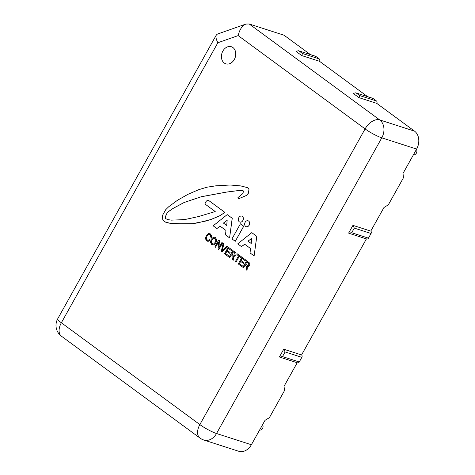 <?xml version="1.0" encoding="UTF-8"?>
<svg xmlns="http://www.w3.org/2000/svg" width="475" height="475" viewBox="0 0 475 475"><rect width="100%" height="100%" fill="white"/><g stroke="black" fill="none" stroke-linecap="round" stroke-linejoin="round"><path stroke-width="0.71" d="M203.817 440.016L238.664 451.25A13.472 10.438 -72.1 0 0 251.376 444.742L216.535 433.509L381.787 137.833A13.472 2.132 -150.8 0 1 365.097 128.909L199.85 424.585A13.472 2.132 29.2 0 0 216.535 433.509A13.472 10.438 -72.1 0 1 203.817 440.016A13.472 13.472 0 0 1 199.975 438.051A13.472 8.241 -53.7 0 1 199.85 424.585L61.358 322.774A13.472 8.241 126.3 0 0 61.483 336.235A13.472 13.472 0 0 1 57.707 318.814A13.472 2.132 29.2 0 0 61.358 322.774L217.865 42.738L238.177 35.601C239.608 29.509 242.179 25.668 245.89 24.071L249.215 23.988L284.056 35.221L310.389 54.578M371.052 233.498L368.457 238.141L351.708 232.744L348.62 233.1L352.949 225.364L354.308 228.101L371.052 233.498A1.793 1.389 -72.1 0 0 370.773 231.111L383.966 207.504L388.342 204.802L403.483 177.709L403.002 173.446L416.628 149.061A13.472 10.438 -72.1 0 0 414.532 131.142L376.764 103.372L358.934 97.63L353.21 93.421L355.716 92.815L373.047 98.462A1.793 1.389 -72.1 0 0 372.733 98.301L355.716 92.815M367.614 96.651L319.532 61.305L301.708 55.557L295.984 51.348L298.49 50.742L315.822 56.388A1.793 1.389 -72.1 0 0 315.507 56.228L298.49 50.742M315.822 56.388L319.253 58.912L302.51 53.515L301.708 55.557M319.532 61.305A1.793 1.389 -72.1 0 0 319.253 58.912M376.764 103.372A1.793 1.389 -72.1 0 0 376.485 100.985L373.047 98.462M348.971 233.278L366.759 239.014A1.793 1.389 -72.1 0 0 368.457 238.141M299.244 361.986L282.494 356.588L279.757 357.117L297.546 362.853A1.793 1.389 -72.1 0 0 299.244 361.986L301.839 357.343A1.793 1.389 -72.1 0 0 301.56 354.956L366.421 238.901M251.376 444.742L265.002 420.357L269.384 417.662L284.525 390.569L284.038 386.3L297.207 362.746M376.485 100.985L359.735 95.588L358.934 97.63M279.757 357.117L279.407 356.945L283.729 349.208L285.095 351.945L301.839 357.343M283.729 349.208L301.56 354.956M352.949 225.364L370.773 231.111M217.865 42.738C216.042 39.205 215.525 36.628 216.321 35.008L217.419 34.081L245.89 24.071M246.881 261.903L245.611 264.183L248.092 265.644M233.106 251.774L231.83 254.054L234.317 255.514M215.133 238.408L213.513 238.224L211.927 239.857L211.298 242.191L212.568 244.037M251.703 238.432L248.003 241.134L251.233 243.509M227.163 220.388L223.464 223.096L226.694 225.471L227.169 220.329L223.41 223.078L226.694 225.488M248.104 220.786A3.099 2.399 107.9 0 1 248.134 220.798A3.099 2.399 107.9 0 1 249.155 225.192A3.099 2.399 107.9 0 1 246.234 226.688A3.099 2.399 107.9 0 1 246.204 226.682M220.216 226.243L216.903 228.54L213.174 225.821L227.216 214.611L232.21 218.274L229.579 237.886L225.518 234.893L225.958 230.458L220.18 226.213L216.849 228.523M227.216 214.611L232.263 218.292L229.579 237.886M244.756 244.281L241.442 246.578L237.714 243.865L251.756 232.649L256.749 236.318L254.119 255.924L250.058 252.938L250.491 248.496L244.72 244.251L241.383 246.561M251.756 232.649L256.803 236.336L254.119 255.924M214.801 237.263L215.543 237.648L216.713 239.845L215.971 242.832L213.916 244.845L212.378 244.91M226.925 246.198L227.673 246.727L222.033 251.987L221.303 251.477L223.113 243.396L223.808 243.907L222.169 250.77L226.925 246.198L227.62 246.709L221.979 251.97M223.113 243.396L223.862 243.924L222.247 250.699M232.815 250.533L235.903 252.991L236.146 254.06L235.766 255.312L234.822 256.251L233.664 256.28L233.255 260.241L232.495 259.7L233.041 256.506L231.337 254.826L229.74 257.676L229.092 257.201L232.815 250.533L235 252.136L235.849 252.973L236.087 254.042L235.713 255.295L234.769 256.233L233.611 256.262L233.201 260.223M231.378 254.861L229.74 257.676M242.001 257.278L245.617 259.914L245.118 260.692L242.208 258.548L241.068 260.591L243.788 262.592L243.348 263.382L240.623 261.381L239.364 263.637L242.387 265.863L241.947 266.653L238.272 263.952L242.001 257.278L245.563 259.896L245.118 260.692M242.25 258.584L241.122 260.609L243.841 262.61L243.348 263.382M240.671 261.416L239.418 263.655L242.446 265.875L241.947 266.653M246.596 260.656L249.684 263.12L249.921 264.189L249.541 265.442L248.603 266.38L247.439 266.41L247.03 270.37L246.27 269.83L246.816 266.635L245.112 264.955L243.521 267.805L242.868 267.33L246.596 260.656L249.63 263.103L249.868 264.171L249.488 265.424L248.544 266.362L247.398 266.374L246.976 270.352M245.159 264.991L243.521 267.805M237.393 253.893L241.348 256.779L240.908 257.569L239.222 256.352L235.938 262.236L235.279 261.749L238.563 255.871L236.948 254.683L237.393 253.893L241.294 256.761L240.855 257.557M239.263 256.387L235.938 262.236M228.22 247.148L231.836 249.785L231.343 250.562L228.428 248.419L227.287 250.462L230.013 252.463L229.567 253.252L226.848 251.251L225.589 253.507L228.612 255.734L228.172 256.524L224.497 253.822L228.22 247.148L231.782 249.767L231.343 250.562M228.475 248.455L227.347 250.479L230.066 252.48L229.567 253.252M226.896 251.287L225.643 253.525L228.665 255.752L228.172 256.524M218.654 240.118L219.319 240.605L218.957 247.766L221.902 242.505L222.526 242.963L218.797 249.63L218.126 249.138L218.482 241.977L215.543 247.237L214.926 246.786L218.654 240.118L219.373 240.623L219.017 247.659M221.902 242.505L222.579 242.98L218.797 249.63M218.476 242.102L215.543 247.237M209.754 233.558L211.541 235.535L211.316 237.547L210.591 237.037L210.746 235.737L209.534 234.424M210.087 234.703L208.507 234.525L206.958 236.2L206.275 238.509L207.545 240.338M210.033 234.686L208.454 234.507L206.904 236.182L206.221 238.492L207.011 240.059L208.157 240.368L209.172 239.572L209.897 240.083L208.359 241.276L207.349 241.211M240.415 223.808L243.752 226.237L235.262 241.312L231.978 238.901L240.415 223.808L243.693 226.219L235.262 241.312M208.121 200.064L224.978 212.432L219.509 215.929L211.042 219.474L197.648 222.906L192.583 223.683L186.135 223.951L170.715 223.393L165.597 222.158L162.842 220.127L162.42 216.57L162.723 215.033L165.698 209.713L168.607 206.833L177.442 200.302L188.017 194.293L198.752 189.667L206.975 187.197L215.703 185.844L230.244 185.007L240.665 185.909L247.451 187.619L248.977 188.937L248.514 193.028L246.436 195.445L238.788 198.692L237.951 197.588L242.689 193.675L243.485 191.597L243.087 190.618L239.062 190.493L226.498 192.102L201.311 196.751L184.27 202.463L173.381 208.258L167.473 212.295L165.585 216.327L165.128 218.453L168.061 219.64L171.41 220.139L180.441 219.788L185.672 219.373L198.532 216.558L215.228 211.547L204.986 204.018C205.396 201.994 206.441 200.676 208.121 200.064L224.924 212.42L219.456 215.911L210.989 219.456L205.432 221.124L192.529 223.666L175.619 223.767L168.946 223.119L165.597 222.158M247.505 187.637L249.031 188.955L248.567 193.046L246.489 195.463L238.788 198.692M241.817 216.113A3.141 2.434 107.9 0 1 241.846 216.125A3.141 2.434 107.9 0 1 242.879 220.578A3.141 2.434 107.9 0 1 239.917 222.098A3.141 2.434 107.9 0 1 239.893 222.086L239.863 222.08A3.141 2.434 107.9 0 1 238.509 218.346A3.141 2.434 107.9 0 1 241.793 216.107A3.141 2.434 107.9 0 1 242.826 220.56A3.141 2.434 107.9 0 1 239.863 222.08M234.781 49.744A8.977 6.959 107.9 0 1 233.997 60.022A8.977 6.959 107.9 0 1 225.833 63.828L225.833 63.828A8.977 6.959 107.9 0 1 221.962 53.147A8.977 6.959 107.9 0 1 231.343 46.734L231.343 46.734A8.977 6.959 107.9 0 1 234.781 49.744M259.599 430.029A3.277 2.541 -72.1 0 0 262.538 428.402A3.277 2.541 -72.1 0 0 262.604 424.656M249.102 225.174A3.099 2.399 107.9 0 1 246.181 226.67A3.099 2.399 107.9 0 1 244.845 222.989A3.099 2.399 107.9 0 1 248.081 220.78A3.099 2.399 107.9 0 1 249.102 225.174M247.95 241.116L251.227 243.527L251.708 238.367L248.003 241.134M215.08 238.391L213.459 238.207L211.874 239.839L211.244 242.173L212.052 243.77L213.661 243.954L215.24 242.315L215.882 239.988L214.581 238.135M212.105 243.788L212.545 244.025M213.863 244.833L211.636 244.53L210.467 242.327L211.197 239.347L213.263 237.328L214.771 237.257L215.49 237.631L216.659 239.828L215.917 242.814L213.916 244.845M235.042 254.802L234.62 252.89L233.059 251.744L231.776 254.036L234.264 255.497L235.042 254.802M233.86 255.449L234.264 255.497M248.817 264.931L248.395 263.019L246.834 261.873L245.557 264.165L248.039 265.626L248.817 264.931M247.641 265.578L248.039 265.626M209.172 239.572L209.843 240.065L208.305 241.258L207.32 241.205L206.595 240.819L205.443 238.664L206.227 235.689L208.258 233.629L210.449 233.926L211.488 235.517L211.262 237.53M207.064 240.077L207.516 240.332M243.087 190.618L239.008 190.475L226.444 192.084L201.257 196.733L184.217 202.445L173.322 208.24L167.42 212.277L165.532 216.309L165.074 218.441L168.049 219.64M231.343 46.734L231.343 46.734A8.977 6.959 107.9 0 1 234.775 49.738A8.977 6.959 107.9 0 1 233.991 60.016A8.977 6.959 107.9 0 1 225.827 63.828L225.827 63.828M413.428 154.785A3.277 2.541 -72.1 0 0 416.367 153.158A3.277 2.541 -72.1 0 0 416.433 149.417M416.628 149.061L381.787 137.833A13.472 10.438 -72.1 0 0 379.691 119.908L249.215 23.988M238.177 35.601L365.097 128.909A13.472 8.241 -53.7 0 1 379.691 119.908L414.532 131.142M359.735 95.588L356.303 93.064M282.494 356.588L285.095 351.945M351.708 232.744L354.308 228.101M302.51 53.515L299.078 50.991M57.707 318.814L216.321 35.008M199.975 438.051L61.483 336.235"/></g></svg>
